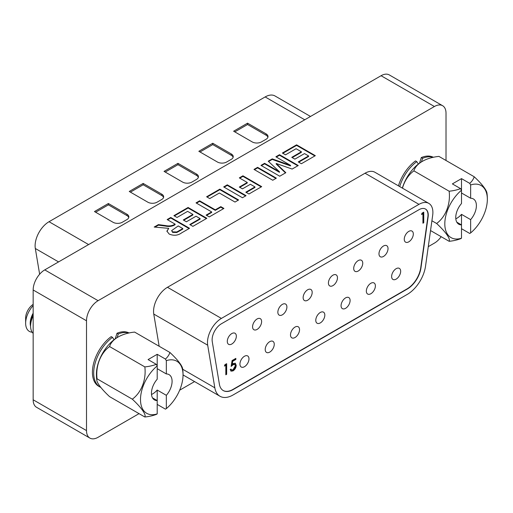 <?xml version="1.0" encoding="UTF-8"?>
<svg xmlns="http://www.w3.org/2000/svg" width="513" height="513" viewBox="0 0 513 513"><rect width="100%" height="100%" fill="white"/><g stroke="black" fill="none" stroke-linecap="round" stroke-linejoin="round"><path stroke-width="0.77" d="M433.338 157.273A30.671 17.705 120 0 0 421.308 157.562L419.506 163.185M421.423 161.916L422.584 158.299L421.308 157.562M129.032 332.963A30.671 17.705 120 0 0 117.002 333.251L115.201 338.875M117.118 337.605L118.279 333.989L117.002 333.251M173.901 215.665L188.091 207.47L206.854 218.301L192.901 226.355L189.772 224.553L200.115 218.576L196.03 216.217L186.405 221.77L183.282 219.968L192.901 214.415L187.611 211.356L177.023 217.467L173.901 215.665M206.611 196.774L219.84 189.137L238.603 199.967L234.999 202.051L219.359 193.023L209.74 198.582L206.611 196.774M239.327 177.889L242.931 175.805L261.694 186.636L248.946 193.997L245.823 192.189L254.961 186.918L250.389 184.276L242.45 188.861L239.327 187.053L247.266 182.474L239.327 177.889M275.885 156.779L279.495 154.695L298.258 165.526L292.154 169.053L276.199 163.487L285.837 172.695L279.739 176.222L260.976 165.391L264.58 163.307L279.476 171.765L268.222 161.204L272.249 158.883L290.538 165.378L275.885 156.779M446.015 160.492L446.015 113.213A16.403 9.471 120 0 0 442.616 105.71A16.403 9.471 120 0 0 434.415 106.518L381.069 75.719L44.753 269.889L98.098 300.689A16.403 9.471 120 0 0 86.505 320.779L86.505 430.587A16.403 9.471 120 0 0 89.897 438.089A16.403 9.471 120 0 0 98.098 437.281L139.042 413.645M434.415 106.518L98.098 300.689M282.381 153.028L296.572 144.833L315.335 155.67L301.387 163.724L298.258 161.916L308.602 155.946L304.51 153.586L294.892 159.139L291.762 157.337L301.387 151.777L296.091 148.725L285.51 154.836L282.381 153.028M253.999 169.418L257.609 167.334L276.366 178.165L272.762 180.249L253.999 169.418M223.694 186.918L227.297 184.834L246.06 195.665L242.45 197.749L223.694 186.918M196.03 202.885L199.634 200.801L215.274 209.83L220.802 206.636L223.931 208.438L209.259 216.909L206.13 215.107L211.664 211.914L196.03 202.885M167.161 219.551L170.771 217.467L189.534 228.298L181.66 232.844C177.908 235.57 173.747 235.967 169.181 234.05L166.898 231.132L168.726 228.349L154.176 227.047L158.389 224.617L165.321 225.534C168.783 226.265 171.772 225.951 174.292 224.598L175.1 224.136L167.161 219.551M111.206 336.605A30.671 17.705 120 0 0 93.558 363.595A30.671 17.705 120 0 0 98.772 386.308L100.048 387.039A30.671 17.705 -60 0 1 94.834 364.333A30.671 17.705 -60 0 1 112.482 337.336L111.206 336.605M179.672 390.188L194.568 381.582M428.278 246.657L434.415 243.111A16.403 9.471 120 0 0 441.174 236.698M418.384 164.025L416.787 161.646L415.511 160.909A30.671 17.705 120 0 0 398.434 185.841M86.505 320.779L33.159 289.98L33.159 399.787L86.505 430.587M33.159 289.98A16.403 9.471 -60 0 1 44.753 269.889M381.069 75.719A16.403 9.471 -60 0 1 389.271 74.911L442.616 105.71M89.897 438.089L36.551 407.29A16.403 9.471 -60 0 1 33.159 399.787M114.072 339.715L112.482 337.336M282.849 153.297L296.572 145.371L296.572 144.833M296.572 145.371L314.873 155.933M298.72 162.185L308.602 156.484L308.602 155.946M292.23 157.6L301.387 152.316L301.387 151.777M276.347 157.049L279.495 155.234L279.495 154.695M279.495 155.234L297.796 165.795M285.491 172.9L276.199 164.019L276.199 163.487M261.438 165.654L264.58 163.839L264.58 163.307M264.58 163.839L279.476 172.297L279.476 171.765M268.575 161.537L272.249 159.415L272.249 158.883M272.249 159.415L290.538 165.911L290.538 165.378M254.461 169.688L257.609 167.866L257.609 167.334M257.609 167.866L275.904 178.434M239.789 178.158L242.931 176.344L242.931 175.805M242.931 176.344L261.232 186.905M246.285 192.458L254.961 187.45L254.961 186.918M239.789 187.322L247.266 183.006L247.266 182.474M224.155 187.181L227.297 185.366L227.297 184.834M227.297 185.366L245.599 195.934M207.079 197.043L219.84 189.675L219.84 189.137M219.84 189.675L238.141 200.237M196.492 203.154L199.634 201.34L199.634 200.801M199.634 201.34L215.274 210.362L215.274 209.83M215.274 210.362L220.802 207.169L220.802 206.636M220.802 207.169L223.469 208.708M206.598 215.377L211.664 212.446L211.664 211.914M174.362 215.928L188.091 208.002L188.091 207.47M188.091 208.002L206.386 218.57M190.24 224.816L200.115 219.115L200.115 218.576M183.744 220.237L192.901 214.947L192.901 214.415M167.629 219.821L170.771 218.006L170.771 217.467M170.771 218.006L189.073 228.567M166.917 231.401L168.726 228.349M154.92 227.156L158.389 225.149L158.389 224.617M158.389 225.149L165.321 226.066L165.321 225.534M165.321 226.066C168.783 226.797 171.772 226.489 174.292 225.136L175.1 224.668L175.1 224.136M171.637 230.619L172.624 232.402L176.805 232.504L182.801 229.112L182.801 228.58L178.229 225.938L171.637 230.619L172.624 231.87L176.805 231.972L182.801 228.58M176.805 232.504L176.805 231.972M172.624 232.402L172.624 231.87M391.624 276.52A6.393 3.694 120 0 0 392.945 279.45A6.393 3.694 120 0 0 397.876 277.732A6.393 3.694 120 0 0 400.666 271.3A6.393 3.694 120 0 0 399.345 268.37A6.393 3.694 120 0 0 394.414 270.082A6.393 3.694 120 0 0 391.624 276.52M366.34 291.115A6.393 3.694 120 0 0 367.667 294.045A6.393 3.694 120 0 0 372.592 292.333A6.393 3.694 120 0 0 375.388 285.895A6.393 3.694 120 0 0 374.06 282.964A6.393 3.694 120 0 0 369.129 284.677A6.393 3.694 120 0 0 366.34 291.115M341.062 305.71A6.393 3.694 120 0 0 342.383 308.64A6.393 3.694 120 0 0 347.314 306.928A6.393 3.694 120 0 0 350.103 300.49A6.393 3.694 120 0 0 348.782 297.559A6.393 3.694 120 0 0 343.851 299.278A6.393 3.694 120 0 0 341.062 305.71M315.777 320.311A6.393 3.694 120 0 0 317.105 323.235A6.393 3.694 120 0 0 322.029 321.523A6.393 3.694 120 0 0 324.825 315.085A6.393 3.694 120 0 0 323.498 312.161A6.393 3.694 120 0 0 318.567 313.873A6.393 3.694 120 0 0 315.777 320.311M290.493 334.906A6.393 3.694 120 0 0 291.82 337.83A6.393 3.694 120 0 0 296.751 336.118A6.393 3.694 120 0 0 299.541 329.679A6.393 3.694 120 0 0 298.213 326.755A6.393 3.694 120 0 0 293.289 328.467A6.393 3.694 120 0 0 290.493 334.906M265.215 349.5A6.393 3.694 120 0 0 266.536 352.431A6.393 3.694 120 0 0 271.467 350.712A6.393 3.694 120 0 0 274.256 344.281A6.393 3.694 120 0 0 272.935 341.35A6.393 3.694 120 0 0 268.004 343.062A6.393 3.694 120 0 0 265.215 349.5M404.263 239.225A6.393 3.694 120 0 0 405.584 242.155A6.393 3.694 120 0 0 410.515 240.437A6.393 3.694 120 0 0 413.311 234.005A6.393 3.694 120 0 0 411.984 231.074A6.393 3.694 120 0 0 407.053 232.787A6.393 3.694 120 0 0 404.263 239.225M378.979 253.82A6.393 3.694 120 0 0 380.306 256.75A6.393 3.694 120 0 0 385.237 255.038A6.393 3.694 120 0 0 388.027 248.6A6.393 3.694 120 0 0 386.699 245.669A6.393 3.694 120 0 0 381.775 247.381A6.393 3.694 120 0 0 378.979 253.82M353.701 268.421A6.393 3.694 120 0 0 355.022 271.345A6.393 3.694 120 0 0 359.953 269.633A6.393 3.694 120 0 0 362.742 263.195A6.393 3.694 120 0 0 361.421 260.264A6.393 3.694 120 0 0 356.49 261.983A6.393 3.694 120 0 0 353.701 268.421M328.416 283.016A6.393 3.694 120 0 0 329.744 285.94A6.393 3.694 120 0 0 334.668 284.228A6.393 3.694 120 0 0 337.464 277.789A6.393 3.694 120 0 0 336.137 274.865A6.393 3.694 120 0 0 331.212 276.578A6.393 3.694 120 0 0 328.416 283.016M303.138 297.611A6.393 3.694 120 0 0 304.459 300.541A6.393 3.694 120 0 0 309.39 298.822A6.393 3.694 120 0 0 312.18 292.391A6.393 3.694 120 0 0 310.859 289.46A6.393 3.694 120 0 0 305.928 291.172A6.393 3.694 120 0 0 303.138 297.611M277.854 312.205A6.393 3.694 120 0 0 279.181 315.136A6.393 3.694 120 0 0 284.106 313.424A6.393 3.694 120 0 0 286.902 306.986A6.393 3.694 120 0 0 285.574 304.055A6.393 3.694 120 0 0 280.649 305.767A6.393 3.694 120 0 0 277.854 312.205M252.576 326.8A6.393 3.694 120 0 0 253.897 329.731A6.393 3.694 120 0 0 258.828 328.019A6.393 3.694 120 0 0 261.617 321.58A6.393 3.694 120 0 0 260.296 318.65A6.393 3.694 120 0 0 255.365 320.368A6.393 3.694 120 0 0 252.576 326.8M239.93 364.095A6.393 3.694 120 0 0 241.257 367.026A6.393 3.694 120 0 0 246.189 365.314A6.393 3.694 120 0 0 248.978 358.876A6.393 3.694 120 0 0 247.651 355.945A6.393 3.694 120 0 0 242.726 357.657A6.393 3.694 120 0 0 239.93 364.095M227.291 341.401A6.393 3.694 120 0 0 228.618 344.326A6.393 3.694 120 0 0 233.543 342.613A6.393 3.694 120 0 0 236.339 336.175A6.393 3.694 120 0 0 235.012 333.251A6.393 3.694 120 0 0 230.081 334.963A6.393 3.694 120 0 0 227.291 341.401M221.398 323.78A13.12 7.573 120 0 0 212.119 339.85A13.12 7.573 120 0 0 212.26 341.626L219.397 384.237A19.68 11.363 120 0 0 223.258 390.573A19.68 11.363 120 0 0 233.101 389.598L407.264 289.05A19.68 11.363 120 0 0 420.974 267.857L428.105 217.005A13.12 7.573 120 0 0 425.534 209.06A13.12 7.573 120 0 0 418.967 209.708L221.398 323.78M207.483 342.524A19.68 11.363 120 0 0 207.694 345.191L214.825 387.802A26.24 15.153 120 0 0 219.981 396.254A26.24 15.153 120 0 0 233.101 394.959L407.264 294.404A26.24 15.153 120 0 0 425.54 266.151L432.677 215.3A19.68 11.363 120 0 0 428.81 203.379A19.68 11.363 120 0 0 418.967 204.354L221.398 318.419A19.68 11.363 120 0 0 207.483 342.524M159.158 346.256L153.765 314.059A19.68 11.363 -60 0 1 153.554 311.391A19.68 11.363 -60 0 1 167.469 287.286L365.044 173.221A19.68 11.363 -60 0 1 374.881 172.246L428.81 203.379M223.142 390.508A19.68 11.363 120 0 0 232.87 389.47L407.033 288.915A19.68 11.363 120 0 0 420.737 267.722L427.874 216.877A13.12 7.573 120 0 0 425.412 208.996M422.936 213.709L421.519 214.53L422.058 213.132L423.757 212.151L423.757 222.745L422.936 223.226L422.936 213.709L421.789 213.838M225.823 365.256L224.412 366.077L224.951 364.672L226.65 363.691L226.65 374.31L225.823 374.785L225.823 365.256L224.675 365.384M231.132 366.417L232.075 360.562L235.845 358.388L235.845 359.472L232.716 361.28L232.222 364.358L233.306 363.525L235.339 363.281L236.198 365.327C236.057 367.731 234.986 369.591 232.992 370.918L231.042 371.143L230.19 369.546L231.01 369.071L231.523 369.969L233.037 369.802L235.371 365.763L234.826 364.448L233.159 364.698L231.132 366.417M423.296 212.42L423.296 222.482L423.757 222.745M423.296 222.482L422.936 222.687M226.188 363.961L226.188 374.041L226.65 374.31M226.188 374.041L225.823 374.253M235.384 358.651L235.845 359.472M235.384 359.209L232.254 361.011L232.716 361.28M232.254 361.011L231.761 364.089L232.222 364.358M235.101 363.172L236.198 365.327M235.736 365.064C235.589 367.462 234.524 369.328 232.53 370.655L232.992 370.918M232.53 370.655L230.824 370.989M230.683 369.257L231.523 369.969M234.826 364.448L234.358 364.185L232.69 364.435L233.159 364.698M232.69 364.435L231.267 365.551M39.636 274.224L35.32 248.491A19.68 11.363 -60 0 1 49.03 221.719L265.157 96.938A19.68 11.363 -60 0 1 275 95.963L310.506 116.464M94.469 211.548L113.02 222.264A6.56 3.79 0 0 0 122.299 222.264L126.942 219.583A6.56 3.79 0 0 0 128.859 216.909A6.56 3.79 0 0 0 126.942 214.229L108.384 203.514L94.469 211.548M129.257 191.464L147.815 202.18A6.56 3.79 0 0 0 157.093 202.18L161.73 199.499A6.56 3.79 0 0 0 163.653 196.819A6.56 3.79 0 0 0 161.73 194.145L143.178 183.43L129.257 191.464M164.051 171.38L182.609 182.089A6.56 3.79 0 0 0 191.881 182.089L196.524 179.415A6.56 3.79 0 0 0 198.441 176.735A6.56 3.79 0 0 0 196.524 174.054L177.966 163.346L164.051 171.38M252.191 141.915A6.56 3.79 0 0 0 261.463 141.915L266.106 139.241A6.56 3.79 0 0 0 268.023 136.561A6.56 3.79 0 0 0 266.106 133.887L247.548 123.171L233.633 131.206L252.191 141.915M217.397 162.005A6.56 3.79 0 0 0 226.675 162.005L231.312 159.325A6.56 3.79 0 0 0 233.235 156.651A6.56 3.79 0 0 0 231.312 153.971L212.76 143.255L198.839 151.29L217.397 162.005M267.921 137.234A6.56 3.79 0 0 0 266.106 135.22L247.548 124.512L234.794 131.873M247.548 124.512L247.548 123.171M233.133 157.318A6.56 3.79 0 0 0 231.312 155.311L212.76 144.595L199.999 151.963M212.76 144.595L212.76 143.255M198.339 177.402A6.56 3.79 0 0 0 196.524 175.395L177.966 164.686L165.212 172.047M177.966 164.686L177.966 163.346M163.551 197.492A6.56 3.79 0 0 0 161.73 195.485L143.178 184.77L130.417 192.131M143.178 184.77L143.178 183.43M128.757 217.576A6.56 3.79 0 0 0 126.942 215.569L108.384 204.854L95.63 212.222M108.384 204.854L108.384 203.514M151.508 394.491A14.595 8.426 120 0 0 152.637 393.907A14.595 8.426 120 0 0 157.202 390.047L166.334 395.318A14.595 8.426 120 0 0 169.066 374.625A14.595 8.426 120 0 0 166.334 373.939L157.202 368.667M96.431 374.099A30.081 17.365 -60 0 1 96.444 373.188A30.081 17.365 -60 0 1 116.919 337.727A30.081 17.365 -60 0 1 117.56 337.342M157.202 354.31L165.436 359.068A30.581 17.654 -0 0 0 169.88 352.45L134.624 332.091A30.581 17.654 -0 0 0 118.176 336.977A30.581 17.654 -0 0 0 109.583 346.551A30.581 24.117 -84.9 0 0 97.066 378.825A30.581 6.464 -141.2 0 0 96.81 380.3A30.581 6.464 -141.2 0 0 109.583 396.639L144.839 416.992A30.581 6.464 -141.2 0 0 132.316 399.178A30.581 24.117 -84.9 0 0 144.839 366.904A30.581 17.654 -0 0 0 156.305 364.339A42.823 24.727 -120 0 1 157.202 365.91L157.202 379.21A14.595 8.426 120 0 0 154.471 399.903A14.595 8.426 120 0 0 157.202 400.589L157.202 413.888A30.081 17.365 -60 0 1 140.498 399.544A30.081 17.365 -60 0 1 157.202 365.91L157.202 354.31L148.071 359.587L156.305 364.339M157.202 413.888A42.823 24.727 -120 0 1 156.305 414.421A30.581 17.654 180 0 1 144.839 416.992M30.594 326.21A14.595 8.426 -60 0 1 33.159 313.199M33.159 314.11A14.595 8.426 120 0 0 30.594 323.446L30.594 326.088A17.827 10.292 120 0 0 33.159 333.399M33.159 305.588A17.827 10.292 120 0 0 25.65 323.228A17.827 10.292 120 0 0 32.165 332.212M25.65 323.228L25.65 317.957A11.369 6.566 -60 0 1 33.159 304.363M33.159 315.809A17.827 10.292 120 0 0 30.594 326.088M165.436 359.068A42.823 24.727 60 0 1 166.334 360.639A30.081 17.365 -60 0 1 183.038 374.984A30.081 17.365 -60 0 1 183.019 375.894A30.081 17.365 -60 0 1 166.334 408.611L166.334 395.318M169.88 352.45A30.581 6.464 38.8 0 1 182.66 368.789A43.31 43.31 0 0 1 183.019 375.894M166.334 373.939L166.334 360.639M166.334 408.611A42.823 24.727 60 0 1 165.436 409.15L157.202 404.398M144.839 366.904L109.583 346.551M132.316 399.178L97.066 378.825M157.202 390.047L157.202 400.589L152.508 397.883M455.813 218.801A14.595 8.426 120 0 0 456.942 218.217A14.595 8.426 120 0 0 461.508 214.351L470.639 219.628A14.595 8.426 120 0 0 473.371 198.935A14.595 8.426 120 0 0 470.639 198.249L461.508 192.978M402.352 188.104A30.081 17.365 -60 0 1 421.224 162.037A30.081 17.365 -60 0 1 421.866 161.653M461.508 238.192L461.508 224.899A14.595 8.426 120 0 1 458.776 224.213A14.595 8.426 120 0 1 461.508 203.52L461.508 190.22A42.823 24.727 -120 0 0 460.61 188.649A30.581 17.654 -0 0 1 449.144 191.214A30.581 24.117 -84.9 0 1 436.627 223.488A30.581 6.464 -141.2 0 1 449.144 241.302A30.581 17.654 180 0 0 460.61 238.731A42.823 24.727 -120 0 0 461.508 238.192A30.081 17.365 -60 0 1 444.809 223.854A30.081 17.365 -60 0 1 461.508 190.22L461.508 178.62L469.741 183.372A30.581 17.654 -0 0 0 474.192 176.754L438.936 156.401A30.581 17.654 -0 0 0 422.481 161.287A30.581 17.654 -0 0 0 413.895 170.861A30.581 24.117 -84.9 0 0 402.481 188.175M469.741 183.372A42.823 24.727 60 0 1 470.639 184.949A30.081 17.365 -60 0 1 487.344 199.294A30.081 17.365 -60 0 1 487.331 200.205A30.081 17.365 -60 0 1 470.639 232.921L470.639 219.628M474.192 176.754A30.581 6.464 38.8 0 1 486.965 193.1A43.31 43.31 0 0 1 487.331 200.205M470.639 198.249L470.639 184.949M470.639 232.921A42.823 24.727 60 0 1 469.741 233.46L461.508 228.708M449.144 241.302L430.535 230.555M461.508 178.62L452.376 183.898L460.61 188.649M449.144 191.214L413.895 170.861M436.627 223.488L431.908 220.763M461.508 214.351L461.508 224.899L456.82 222.187M422.584 158.299A30.671 17.705 -60 0 1 433.017 157.344M118.279 333.989A30.671 17.705 -60 0 1 128.705 333.033M399.71 186.578A30.671 17.705 -60 0 1 416.787 161.646M174.292 225.136L174.292 224.598M179.73 230.882L179.73 230.35M207.694 345.191L153.765 314.059M418.967 204.354L365.044 173.221M221.398 318.419L167.469 287.286M214.825 387.802L182.718 369.264M49.03 221.719L88.608 244.566M35.32 248.491L58.572 261.912M265.157 96.938L304.741 119.785M266.106 135.22L266.106 133.887M231.312 155.311L231.312 153.971M196.524 175.395L196.524 174.054M161.73 195.485L161.73 194.145M126.942 215.569L126.942 214.229M100.048 387.039L100.881 387.482M219.981 396.254L183.038 374.932M118.176 336.977A43.31 43.31 0 0 0 116.919 337.727M96.444 373.188A43.31 43.31 0 0 0 96.81 380.3M422.481 161.287A43.31 43.31 0 0 0 421.224 162.037"/></g></svg>
